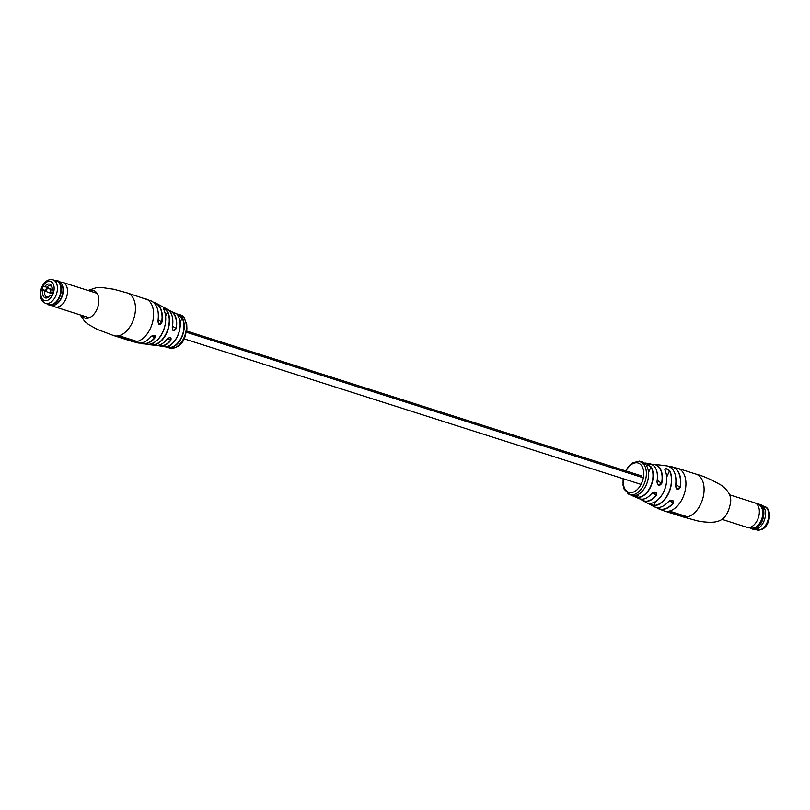 <?xml version="1.0" encoding="UTF-8"?>
<svg xmlns="http://www.w3.org/2000/svg" width="810" height="810" viewBox="0 0 810 810"><rect width="100%" height="100%" fill="white"/><g stroke="black" fill="none" stroke-linecap="round" stroke-linejoin="round"><path stroke-width="1.21" d="M179.648 315.009L169.077 310.594A18.316 11.38 107.7 0 1 171.143 311.273A18.316 11.38 107.7 0 1 171.973 311.769L180.063 315.404M180.468 315.586L182.574 315.92A17.617 10.945 -72.3 0 0 182.412 315.809A17.617 10.945 -72.3 0 0 182.361 315.768L180.255 315.444A17.293 10.743 -72.3 0 1 180.316 315.475A17.293 10.743 -72.3 0 1 180.468 315.586L181.045 315.799M163.883 309.764L163.833 309.663C163.752 307.911 165.078 308.671 167.842 311.921L167.569 312.002C165.048 308.883 163.812 308.164 163.853 309.835M167.842 311.921A19.896 12.363 107.7 0 1 166.769 332.849A19.896 12.363 107.7 0 1 152.908 344.999L147.876 344.463M148.159 344.463L148.129 344.463A20.776 12.909 -72.3 0 0 162.85 331.766A20.776 12.909 -72.3 0 0 163.833 309.663M165.453 346.731L168.925 347.703L164.835 346.731M151.318 344.898L155.692 345.414A19.126 11.877 -72.3 0 0 166.88 339.339C170.363 336.687 171.669 337.051 170.799 340.423A18.316 11.38 107.7 0 1 160.076 346.002L164.389 346.7A17.739 11.016 -72.3 0 0 177.673 335.907A17.739 11.016 -72.3 0 0 178.099 316.285C177.886 314.695 179.293 315.292 182.301 318.077A17.324 10.763 107.7 0 1 181.835 337.152A17.324 10.763 107.7 0 1 168.925 347.703M181.065 316.366L180.711 316.234A17.344 10.773 -72.3 0 0 180.519 316.042L181.045 316.072M181.703 316.599L183.688 316.912A17.617 10.945 -72.3 0 0 183.495 316.71L181.561 315.92L183.1 316.335A17.617 10.945 -72.3 0 0 182.888 316.163L181.592 315.728M183.667 317.591L181.136 316.68L183.931 317.773M150.741 336.919L150.812 336.909C146.539 341.699 142.216 343.703 137.842 342.924A22.083 13.719 -72.3 0 0 150.741 336.919C154.427 334.429 155.773 334.813 154.781 338.084A21.475 13.335 107.7 0 1 142.844 343.815A21.475 13.335 107.7 0 1 140.474 343.075L147.43 344.442M161.98 322.147C159.894 325.701 158.547 325.316 157.94 320.993L158.871 324.253L161.98 322.147A21.475 13.335 107.7 0 0 156.826 303.689A21.475 13.335 107.7 0 0 155.814 303.092L153.444 302.312A21.475 13.335 107.7 0 1 155.814 303.092L167.224 309.217A19.126 11.877 -72.3 0 1 167.923 309.643A19.126 11.877 -72.3 0 1 172.267 327.392L173.036 330.531L176.195 328.475C173.978 331.958 172.662 331.594 172.267 327.392A18.944 11.765 107.7 0 0 172.824 323.008M130.238 340.726A22.376 13.902 -72.3 0 0 131.595 341.283A22.376 13.902 -72.3 0 0 136.738 341.395L119.333 335.846A22.376 13.902 107.7 0 1 114.19 335.745A22.376 13.902 107.7 0 1 113.987 335.674M178.858 314.32L178.261 314.513M180.569 315.07L182.017 315.556A17.617 10.945 -72.3 0 0 181.794 315.434L181.329 315.201A17.617 10.945 -72.3 0 0 181.096 315.1L179.486 314.584L179.962 315.201M151.814 336.008L154.568 337.902L154.771 335.462L152.736 335.462M167.862 338.388L170.576 340.251L170.677 337.74C168.895 337.679 167.65 338.205 166.941 339.319L166.931 339.248M148.281 344.321L152.776 344.766L153.637 342.863M180.073 322.552L182.058 318.168C179.273 315.515 177.967 314.948 178.129 316.457M181.187 316.173L183.293 317.631L183.85 317.105L183.1 317.388M183.09 317.915L184.153 317.409M180.711 316.234L180.903 315.92A17.719 11.006 -72.3 0 0 180.711 315.728M180.903 315.92L183.688 316.912M180.488 315.323L179.749 315.13M180.043 314.736L179.121 314.452M131.291 340.706L131.787 340.868A22.376 13.902 -72.3 0 0 135.999 341.162M131.25 340.808L119.414 337.041A22.376 13.902 107.7 0 1 116.974 336.626L128.81 340.402A22.376 13.902 -72.3 0 0 131.25 340.808L119.607 336.616A22.376 13.902 107.7 0 1 117.166 336.211L116.994 336.15M116.974 336.626A22.376 13.902 107.7 0 1 115.617 336.069M140.798 343.045A21.283 13.223 -72.3 0 0 154.568 337.902L154.781 338.084M154.771 335.462L150.812 336.839M169.746 345.414L168.824 347.47A17.132 10.641 -72.3 0 0 181.592 337.031A17.132 10.641 -72.3 0 0 182.058 318.168L182.301 318.077M158.304 345.313A18.124 11.259 -72.3 0 0 170.576 340.251L170.799 340.423M166.88 339.339L166.941 339.319C163.316 343.754 159.56 345.789 155.692 345.414M152.908 344.999L152.776 344.766A19.713 12.251 -72.3 0 0 166.516 332.728A19.713 12.251 -72.3 0 0 167.569 312.002L165.665 316.234M158.355 314.523A21.9 13.598 107.7 0 1 157.95 320.993L157.95 321.033A22.083 13.719 -72.3 0 0 152.685 301.735A22.083 13.719 -72.3 0 0 151.227 300.925L127.372 292.967A22.376 13.902 -72.3 0 1 129.691 294.111A22.376 13.902 -72.3 0 1 132.344 322.36A22.376 13.902 -72.3 0 1 113.785 335.613L97.24 329.376L88.756 324.628L84.645 321.367L80.2 314.908M54.472 280.27A12.838 7.978 107.7 0 1 56.7 280.462A12.838 7.978 107.7 0 1 59.565 297.321A12.838 7.978 107.7 0 1 48.904 304.935A12.838 7.978 107.7 0 1 46.98 303.811M56.7 280.462L58.34 280.989A12.838 7.978 107.7 0 1 61.803 284.178A12.838 7.978 107.7 0 1 61.195 297.847A12.838 7.978 107.7 0 1 55.212 304.854A12.838 7.978 107.7 0 1 50.544 305.461L48.904 304.935M61.965 284.523A12.211 7.584 107.7 0 1 62.137 284.847A12.211 7.584 107.7 0 1 61.56 297.837A12.211 7.584 107.7 0 1 55.87 304.509A12.211 7.584 107.7 0 1 55.546 304.671M60.061 281.941L62.107 282.255A12.838 7.978 107.7 0 1 62.866 282.427A12.838 7.978 107.7 0 1 65.721 299.285A12.838 7.978 107.7 0 1 55.07 306.899A12.838 7.978 107.7 0 1 54.341 306.605L52.498 305.684M54.695 280.341A12.707 7.887 107.7 0 1 59.383 297.24A12.707 7.887 107.7 0 1 47.193 303.882M52.255 289.858L51.202 289.524L49.683 292.886A4.89 0.709 -155.7 0 1 45.957 291.347L45.34 290.922L46.757 287.783M51.202 289.524A4.89 0.709 -155.7 0 1 47.689 288.087M52.68 293.746L49.683 292.886M52.964 279.794L56.447 280.898A12.352 7.675 107.7 0 1 59.191 297.128A12.352 7.675 107.7 0 1 48.954 304.438L45.471 303.335C40.095 300.399 38.88 294.951 41.826 286.983C44.651 281.283 48.367 278.883 52.964 279.794A12.352 7.675 107.7 0 1 55.718 296.014A12.352 7.675 107.7 0 1 45.471 303.335M52.275 289.545L43.325 285.95L41.806 289.322L45.532 290.507M44.57 286.811A7.229 4.485 107.7 0 1 52.205 287.884A7.229 4.485 107.7 0 1 51.911 291.843L53.146 292.693L51.627 296.055L50.392 295.204A7.229 4.485 107.7 0 1 49.532 296.288A7.229 4.485 107.7 0 1 44.155 297.209A7.229 4.485 107.7 0 1 43.052 290.172L41.806 289.322M43.052 290.172L44.864 291.033A5.832 3.615 -72.3 0 0 46.757 296.895A5.832 3.615 -72.3 0 0 49.866 295.903M46.17 291.448L44.864 291.033M51.921 295.407L50.392 295.204M52.255 288.39A5.832 3.615 -72.3 0 0 50.291 285.788A5.832 3.615 -72.3 0 0 46.383 287.661M643.758 462.753A17.668 10.976 107.7 0 0 643.707 462.712A17.668 10.976 107.7 0 0 643.545 462.601L641.571 462.024A17.617 10.945 107.7 0 1 641.722 462.125A17.617 10.945 107.7 0 1 641.783 462.166L643.616 463.087M661.942 465.264L654.095 464.312A19.126 11.877 107.7 0 1 657.447 465.578A19.126 11.877 107.7 0 1 661.79 483.327C659.178 486.577 657.568 486 656.951 481.616A18.316 11.38 -72.3 0 0 652.728 464.92A18.316 11.38 -72.3 0 0 649.711 463.725C655.938 465.406 658.378 471.38 657.031 481.656L658.095 485.008L661.547 483.286L657.254 480.34M649.711 463.725L644.952 462.996A17.739 11.016 107.7 0 1 645.418 463.026L645.884 463.259M639.424 461.508L640.153 461.781A17.192 10.682 107.7 0 1 640.386 461.872L642.543 462.105L641.004 461.69A17.617 10.945 107.7 0 1 641.226 461.811L643.282 462.642M665.051 470.377L664.98 470.225C665.03 467.886 666.62 468.069 669.749 470.762L666.215 468.787L664.888 469.233L664.888 470.023M650.126 503.375L650.065 503.395C655.614 502.949 660.282 498.899 664.038 491.245C667.329 483.337 667.673 476.351 665.061 470.276L664.888 469.233M646.684 466.054L646.613 465.932C646.471 464.089 647.99 464.424 651.169 466.935L647.615 465.011L646.653 466.115M651.169 466.935A17.739 11.016 107.7 0 1 650.774 486.608A17.739 11.016 107.7 0 1 637.409 497.401L633.217 495.619C638.331 495.76 642.664 492.247 646.258 485.079C649.296 477.647 649.438 471.278 646.674 465.973L646.421 465.163M650.207 503.253L650.238 504.184L653.923 505.41L655.654 501.572M680.663 516.061A22.376 13.902 -72.3 0 0 682.01 516.628A22.376 13.902 -72.3 0 0 687.153 516.729L669.749 511.191A22.376 13.902 107.7 0 1 664.605 511.08A22.376 13.902 107.7 0 1 664.433 511.019M644.254 463.128A17.668 10.976 107.7 0 0 644.072 462.976L641.925 462.793A17.192 10.682 107.7 0 1 642.128 462.955L644.122 463.614L642.725 462.945A17.617 10.945 107.7 0 1 642.917 463.128L644.102 463.452M642.128 462.955L643.565 462.955M664.605 511.08L664.261 510.968A22.376 13.902 107.7 0 0 682.82 497.715A22.376 13.902 107.7 0 0 680.167 469.466A22.376 13.902 107.7 0 0 677.848 468.332L669.323 466.651A22.083 13.719 107.7 0 1 671.946 466.803A22.083 13.719 107.7 0 1 675.084 468.15A22.083 13.719 107.7 0 1 680.339 487.397C677.929 490.769 676.35 490.222 675.591 485.757A21.475 13.335 -72.3 0 0 670.447 467.299A21.475 13.335 -72.3 0 0 666.944 465.912C673.94 467.775 676.846 474.397 675.672 485.798L675.591 485.757M672.877 500.529L672.877 500.529C671.46 499.892 670.002 500.276 668.493 501.694C663.481 507.08 658.641 508.731 653.974 506.635A21.475 13.335 -72.3 0 0 668.402 501.694C672.229 499.335 673.809 499.881 673.14 503.334L672.877 500.529L668.402 501.694A21.283 13.223 107.7 0 1 666.012 504.053M651.554 493.563C655.26 491.093 656.87 491.67 656.394 495.274L655.968 492.369L651.554 493.563A18.316 11.38 -72.3 0 1 638.644 498.444L629.603 494.546A17.253 10.712 107.7 0 1 627.871 493.685M643.818 464.211L644.922 464.879L645.499 464.373L643.667 464.008A17.617 10.945 107.7 0 1 643.818 464.211L645.499 464.373M642.917 463.128L644.466 463.755M669.749 470.762A20.776 12.909 107.7 0 1 668.797 492.946A20.776 12.909 107.7 0 1 654.014 505.632C650.126 504.63 648.79 503.881 650.015 503.375A19.896 12.363 -72.3 0 0 663.947 491.224A19.896 12.363 -72.3 0 0 664.98 470.225M640.386 461.872L641.824 461.852M675.277 474.984A21.283 13.223 107.7 0 1 675.631 485.777L676.846 489.23L680.086 487.367L675.854 484.471M633.663 495.912L637.328 497.178L638.655 494.252M640.183 461.71L642.138 461.872M640.001 461.265L640.295 461.356A17.617 10.945 107.7 0 1 640.528 461.467M641.064 462.216A17.192 10.682 107.7 0 0 640.842 462.095L641.004 461.69M641.226 461.811L642.775 462.571M640.295 461.366L643.16 462.186A17.719 11.006 107.7 0 1 643.403 462.287M641.611 462.561A17.192 10.682 107.7 0 0 641.399 462.419L641.571 462.024M643.758 463.016L644.284 463.279M642.705 463.502A17.192 10.682 107.7 0 0 642.522 463.31L642.725 462.945M643.646 463.522L643.15 464.039L643.818 464.039M643.585 464.555A17.192 10.682 107.7 0 0 643.444 464.353L643.667 464.008M644.659 464.282L643.646 463.806L644.659 464.282M681.716 516.051L682.202 516.203A22.376 13.902 -72.3 0 0 686.414 516.496M669.829 512.376A22.376 13.902 107.7 0 1 667.389 511.971L671.915 513.408A22.376 13.902 -72.3 0 0 674.355 513.813L670.022 511.95A22.376 13.902 107.7 0 1 667.582 511.545L667.42 511.495M670.022 511.95L674.355 513.813M677.14 514.704A22.376 13.902 107.7 0 1 674.7 514.299L679.226 515.737A22.376 13.902 -72.3 0 0 681.666 516.142L677.332 514.279A22.376 13.902 107.7 0 1 674.892 513.874L674.406 513.722M677.332 514.279L681.666 516.142M674.7 514.299A22.376 13.902 107.7 0 1 673.353 513.732M667.389 511.971A22.376 13.902 107.7 0 1 666.043 511.404M633.268 495.619L633.217 495.619A17.324 10.763 -72.3 0 0 646.178 485.068A17.324 10.763 -72.3 0 0 646.613 465.932M637.409 497.401L637.328 497.178A17.547 10.905 -72.3 0 0 650.551 486.506A17.547 10.905 -72.3 0 0 650.946 467.036L648.567 472.291M656.839 471.43A18.124 11.259 107.7 0 1 656.991 481.636L656.951 481.616M661.79 483.327L661.547 483.286A18.944 11.765 -72.3 0 0 651.979 464.454M649.428 503.486L650.015 503.375M654.014 505.632L653.923 505.41A20.594 12.788 -72.3 0 0 668.584 492.834A20.594 12.788 -72.3 0 0 669.526 470.853L666.741 477.029M675.631 485.818L676.846 489.23M680.339 487.397L680.086 487.367A21.9 13.598 -72.3 0 0 669.566 466.762M749.726 527.786A12.838 7.978 -72.3 0 0 751.447 528.738L753.087 529.254A12.838 7.978 -72.3 0 0 758.049 528.495A12.838 7.978 -72.3 0 0 760.63 526.399A12.838 7.978 -72.3 0 0 765.389 511.485A12.838 7.978 -72.3 0 0 760.884 504.782L759.243 504.265A12.838 7.978 -72.3 0 0 757.289 504.043M751.447 528.738A12.838 7.978 -72.3 0 0 756.418 527.968A12.838 7.978 -72.3 0 0 763.759 515.2A12.838 7.978 -72.3 0 0 759.243 504.265M721.791 519.291L746.921 527.3A12.838 7.978 -72.3 0 0 747.681 527.472L751.67 528.09A12.211 7.584 -72.3 0 0 755.669 527.188A12.211 7.584 -72.3 0 0 762.574 515.626A12.211 7.584 -72.3 0 0 759.041 504.924L755.447 503.111A12.838 7.978 -72.3 0 0 754.717 502.818L729.587 494.819M747.681 527.472A12.838 7.978 -72.3 0 0 751.893 526.53A12.838 7.978 -72.3 0 0 759.152 514.37A12.838 7.978 -72.3 0 0 755.447 503.111M760.661 526.368A12.707 7.887 -72.3 0 0 760.701 526.338A12.707 7.887 -72.3 0 0 765.399 511.576A12.707 7.887 -72.3 0 0 765.389 511.525M81.425 315.303A14.448 8.981 -72.3 0 0 83.359 317.348A14.448 8.981 -72.3 0 0 96.846 309.521A14.448 8.981 -72.3 0 0 95.134 291.276A14.448 8.981 -72.3 0 0 89.222 290.83M167.468 347.419L169.715 348.047A17.253 10.712 -72.3 0 0 183.961 337.81A17.253 10.712 -72.3 0 0 183.971 318.097M160.076 346.002A18.316 11.38 107.7 0 1 158.011 345.364L160.076 346.002M131.767 341.344A22.376 13.902 -72.3 0 0 131.949 341.395A22.376 13.902 -72.3 0 0 150.508 328.141A22.376 13.902 -72.3 0 0 147.845 299.892A22.376 13.902 -72.3 0 0 145.527 298.758M171.973 311.769A18.316 11.38 107.7 0 1 176.195 328.475M158.183 319.697L161.696 322.107A21.283 13.223 -72.3 0 0 153.708 302.535M172.55 326.116L175.922 328.425A18.124 11.259 -72.3 0 0 169.29 310.807M165.716 319.92A20.594 12.788 107.7 0 1 160.653 335.806M180.134 324.202A17.547 10.905 107.7 0 1 174.899 340.656M47.456 288.006L45.957 291.347M52.012 291.914L51.334 293.412M52.285 292.106L51.668 293.473M52.539 292.278L51.972 293.524M42.211 287.388A10.024 6.227 -72.3 0 0 43.396 300.044A10.024 6.227 -72.3 0 0 52.751 294.617A10.024 6.227 -72.3 0 0 51.556 281.971A10.024 6.227 -72.3 0 0 42.211 287.388M682.01 516.628L696.236 520.526C701.187 521.984 712.871 523.098 717.184 521.417C724.15 519.99 728.615 513.631 730.59 502.372C731.511 496.135 728.332 490.384 721.032 485.099C711.069 479.449 702.726 475.794 696.003 474.113A22.376 13.902 107.7 0 1 698.321 475.247A22.376 13.902 107.7 0 1 700.984 503.496A22.376 13.902 107.7 0 1 682.415 516.75A22.376 13.902 107.7 0 1 682.222 516.689M641.864 500.084A19.126 11.877 107.7 0 1 640.72 499.132L642.563 500.509A19.126 11.877 107.7 0 1 641.864 500.084M657.102 507.981A22.083 13.719 107.7 0 1 656.353 507.414L658.571 508.801A22.083 13.719 107.7 0 1 657.102 507.981M651.787 464.363A19.126 11.877 107.7 0 1 654.095 464.312L651.787 464.363M644.284 463.239L652.728 464.92M665.952 472.797A19.713 12.251 107.7 0 1 664.008 491.214M648.294 470.65A17.132 10.641 107.7 0 1 646.228 485.048M623.487 478.821A15.39 9.558 -72.3 0 0 629.238 492.46A15.39 9.558 -72.3 0 0 641.611 483.236A15.39 9.558 -72.3 0 0 640.123 464.069A15.39 9.558 -72.3 0 0 625.998 470.964M643.95 464.596A17.253 10.712 107.7 0 1 643.97 484.35A17.253 10.712 107.7 0 1 629.603 494.546L624.166 489.25L623.042 485.342L623.082 478.69M673.14 503.334A22.083 13.719 107.7 0 1 658.571 508.801L664.261 510.968M656.394 495.274A19.126 11.877 107.7 0 1 642.563 500.509L653.974 506.635M656.606 507.455A21.9 13.598 -72.3 0 0 672.958 503.162L669.536 500.823M640.923 499.162A18.944 11.765 -72.3 0 0 656.211 495.112L652.647 492.672M651.584 493.574A18.124 11.259 107.7 0 1 648.921 496.287M646.208 485.079A17.132 10.641 107.7 0 1 641.49 491.984M663.997 491.245A19.713 12.251 107.7 0 1 657.143 500.438M764.316 506.392C772.305 508.417 770.492 525.012 762.574 529.133L756.823 529.932A12.352 7.675 -72.3 0 0 761.602 529.193A12.352 7.675 -72.3 0 0 768.66 516.912A12.352 7.675 -72.3 0 0 764.316 506.392L762.817 505.916M137.842 342.924L131.595 341.283M184.123 317.966L186.745 324.385L186.928 328.992L184.67 337.902C181.804 345.09 176.813 348.472 169.715 348.047M87.996 290.436L96.532 287.601L101.776 287.489L113.663 289.221L127.372 292.967M164.379 346.7C174.322 348.857 184.933 325.904 178.149 316.325L177.846 315.596M167.224 309.217C172.084 312.346 173.775 318.421 172.317 327.422L173.036 330.531M148.139 344.463C163.144 342.681 169.006 320.233 163.873 309.703L163.62 308.863M151.288 344.898L147.46 344.432M151.227 300.925C157.029 304.033 159.286 310.736 157.99 321.023L158.871 324.253M55.87 304.509L55.212 304.854M55.07 306.899L89.272 317.793M62.866 282.427L97.068 293.321M62.137 284.847L61.803 284.178M184.204 338.884L641.034 484.41M186.705 331.027L641.56 475.926M186.492 332.262L643.332 477.799M661.649 465.264L666.944 465.912M677.848 468.332L696.003 474.113M639.454 461.113L632.661 462.793L629.34 465.446L625.583 470.833M633.238 495.619L632.731 495.477M638.644 498.444C642.856 500.347 647.19 498.717 651.655 493.563C652.921 492.247 654.358 491.842 655.968 492.369L655.968 492.369M657.031 481.656L658.105 485.008M658.51 464.829L662.185 465.396M756.823 529.932L755.315 529.456"/></g></svg>
